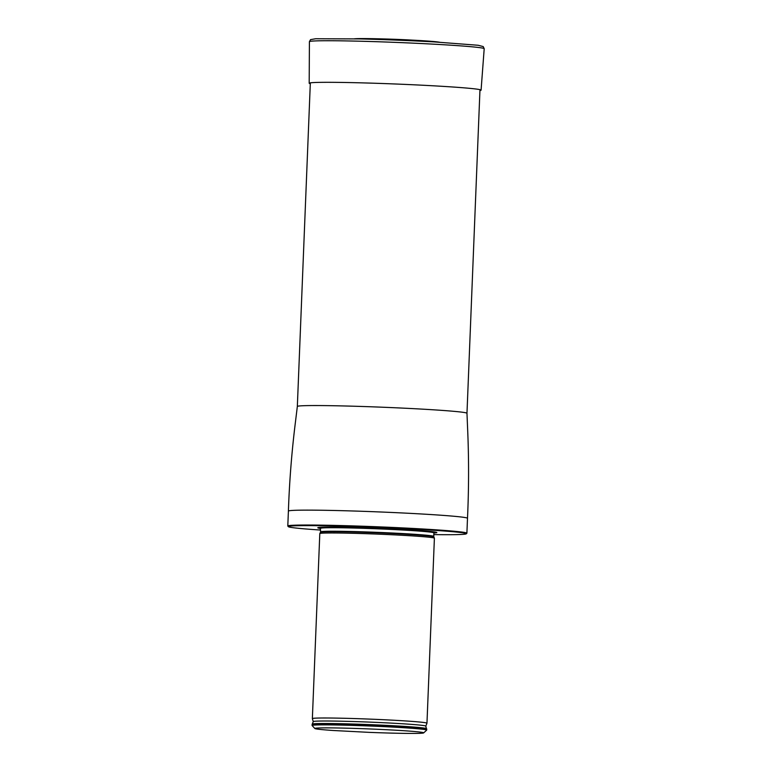 <?xml version="1.0" encoding="UTF-8"?>
<svg xmlns="http://www.w3.org/2000/svg" width="772" height="772" viewBox="0 0 772 772"><rect width="100%" height="100%" fill="white"/><g stroke="black" fill="none" stroke-linecap="round" stroke-linejoin="round"><path stroke-width="1.16" d="M433.835 534.6A89.041 2.798 -177.7 0 0 460.73 534.485A89.041 2.798 -177.7 0 0 466.249 533.828A89.041 2.798 -177.7 0 0 377.44 527.372A89.041 2.798 -177.7 0 0 288.39 526.687A89.041 2.798 -177.7 0 0 320.641 530.055M433.893 533.018A59.579 1.872 -177.7 0 0 436.72 532.429A59.579 1.872 -177.7 0 0 377.402 528.299A59.579 1.872 -177.7 0 0 317.939 527.652A59.579 1.872 -177.7 0 0 320.708 528.473M288.39 526.687L287.84 526.089A89.62 2.818 2.3 0 1 287.802 526.002A89.62 2.818 2.3 0 1 377.46 526.784A89.62 2.818 2.3 0 1 466.896 533.191A89.62 2.818 2.3 0 1 466.848 533.278L466.249 533.828M319.801 533.568L320.457 532.313A56.742 1.785 -177.7 0 1 323.989 531.86A56.742 1.785 -177.7 0 1 396.885 533.732A56.742 1.785 -177.7 0 1 433.845 536.868L434.385 538.171A57.34 1.805 -177.7 0 0 434.385 538.171A57.34 1.805 -177.7 0 0 386.849 534.513A57.34 1.805 -177.7 0 0 323.381 533.114A57.34 1.805 -177.7 0 0 319.801 533.568A57.34 1.805 -177.7 0 0 319.801 533.597L312.361 718.607A57.34 1.805 -177.7 0 0 312.37 718.635L313.268 721.637L312.178 724.271A57.34 1.805 2.3 0 1 369.508 724.84A57.34 1.805 2.3 0 1 426.694 728.874A57.34 1.805 2.3 0 1 426.733 728.942L426.684 730.09A57.34 1.805 2.3 0 1 426.655 730.138L423.674 732.889A54.474 1.708 2.3 0 1 369.305 732.367L333.716 730.524A54.474 1.708 2.3 0 1 314.86 728.517A54.474 1.708 2.3 0 1 369.344 728.942A54.474 1.708 2.3 0 1 423.674 732.889M314.86 728.517L312.12 725.545A57.34 1.805 2.3 0 1 312.091 725.487A57.34 1.805 2.3 0 1 369.46 725.989A57.34 1.805 2.3 0 1 426.684 730.09M312.091 725.487L312.139 724.339A57.34 1.805 2.3 0 1 312.178 724.271M313.268 721.637A56.317 1.766 -177.7 0 1 369.614 722.109A56.317 1.766 -177.7 0 1 425.816 726.153L426.955 723.229A57.34 1.805 -177.7 0 0 426.964 723.21A57.34 1.805 -177.7 0 0 379.834 719.543A57.34 1.805 -177.7 0 0 315.951 718.134A57.34 1.805 -177.7 0 0 312.361 718.607M412.557 40.713A44.863 1.409 -177.7 0 0 377.46 39.353L359.848 38.918A85.248 2.673 2.3 0 1 426.549 41.495A85.248 2.673 2.3 0 1 434.134 41.9L416.552 40.926A44.863 1.409 -177.7 0 0 412.557 40.713M310.305 83.723A86.01 2.702 2.3 0 1 309.196 83.241A86.01 2.702 2.3 0 1 357.754 82.758A86.01 2.702 2.3 0 1 425.054 85.354A86.01 2.702 2.3 0 1 432.706 85.769A86.01 2.702 2.3 0 1 481.081 90.141A86.01 2.702 2.3 0 1 479.933 90.536M287.802 526.002L288.4 511.103C289.423 480.975 291.806 450.964 295.56 421.058L297.336 406.468A84.881 2.663 2.3 0 1 382.265 407.211A84.881 2.663 2.3 0 1 466.973 413.281L479.972 89.658M288.4 511.103A89.62 2.818 2.3 0 1 378.058 511.884A89.62 2.818 2.3 0 1 467.494 518.302C468.893 488.184 468.922 458.076 467.581 427.968L466.973 413.281M319.396 527.411A58.267 1.833 -177.7 0 0 320.534 527.681M434.134 532.246A58.267 1.833 -177.7 0 0 435.283 532.062M433.845 536.868L433.758 536.405A56.636 1.776 -177.7 0 0 396.866 533.249A56.636 1.776 -177.7 0 0 320.573 531.86L320.206 527.382M433.758 536.405L433.903 532.873A56.636 1.776 -177.7 0 0 397.011 529.717A56.636 1.776 -177.7 0 0 320.718 528.328M425.816 726.153L426.405 728.623A57.051 1.795 -177.7 0 0 369.518 724.609A57.051 1.795 -177.7 0 0 312.486 724.039M354.647 38.793A43.367 1.361 2.3 0 1 378.135 38.803A43.367 1.361 2.3 0 1 412.065 40.115A43.367 1.361 2.3 0 1 415.925 40.318L415.925 40.318A43.367 1.361 2.3 0 1 439.336 42.199M382.7 38.918L408.446 39.912A32.907 1.033 2.3 0 0 382.7 38.918L354.541 38.793M408.436 39.912A32.907 1.033 2.3 0 1 411.37 40.067L439.442 42.199M309.196 83.241L309.408 41.678A87.468 2.75 2.3 0 1 427.225 43.83A87.468 2.75 2.3 0 1 484.198 48.704L483.214 46.571L478.177 45.268L434.134 41.9M297.336 406.468L310.334 82.845M466.896 533.191L467.494 518.302M434.482 531.966L433.903 532.873M426.964 723.21L434.395 538.2M410.347 40.009L411.37 40.067M481.081 90.141L484.198 48.704M309.408 41.678L310.556 39.633L315.68 38.745L359.848 38.918"/></g></svg>
